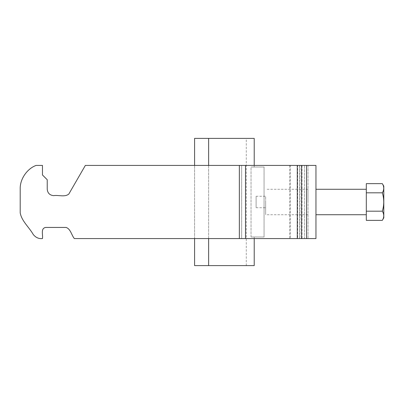 <?xml version="1.0" encoding="UTF-8"?>
<svg xmlns="http://www.w3.org/2000/svg" width="404" height="404" viewBox="0 0 404 404"><rect width="100%" height="100%" fill="white"/><g stroke="black" fill="none" stroke-linecap="round" stroke-linejoin="round"><path stroke-width="0.3" stroke-dasharray="2.02 1.52" d="M194.592 138.395L194.592 265.605L246.268 265.605L194.592 265.605L246.268 265.605L194.592 265.605L208.636 265.605L208.636 138.395L254.222 138.395L194.592 138.395M194.592 238.572L194.592 165.428M208.636 165.428L208.636 238.572M208.636 265.605L254.222 265.605L208.636 265.605M251.03 167.019C255.283 167.019 255.283 167.019 251.03 167.019C255.283 167.019 255.283 167.019 251.03 167.019L251.03 236.981C255.283 236.981 255.283 236.981 251.03 236.981C255.283 236.981 255.283 236.981 251.03 236.981L251.03 167.019L264.059 167.019L264.059 236.981L251.03 236.981L264.059 236.981L264.059 167.019L251.03 167.019M239.36 238.572L239.36 165.428L85.345 165.428L245.475 165.428L245.475 238.572L239.319 238.572L241.632 238.572L241.632 165.428L297.667 165.428L297.667 238.572L241.632 238.572L315.958 238.572L299.94 238.572L302 238.572L302 165.428L299.94 165.428L304.47 165.428L299.531 165.428L299.531 238.572L315.958 238.572L315.958 165.428L290.193 165.428L290.193 238.572L299.94 238.572L299.94 165.428L85.345 165.428L68.821 194.051C64.761 197.389 58.57 194.839 53.591 195.642C49.758 195.233 47.637 193.117 47.233 189.279L47.233 179.74L42.46 174.967L42.46 165.428L36.102 165.428C27.018 168.665 19.796 179.376 20.2 189.011L20.2 212.858C21.735 221.251 29.144 227.21 33.254 234.502C35.577 237.507 38.648 238.865 42.46 238.572C43.102 234.921 40.456 228.336 45.642 227.442L66.069 227.442C70.655 228.886 71.452 235.067 74.331 238.572L245.521 238.572M315.958 202L315.958 214.721L315.958 202M308.005 202L308.005 189.279L308.005 202M301.591 165.428L297.278 165.428M289.835 165.428L241.668 165.428L241.668 238.572L289.835 238.572L289.835 165.428M245.521 165.428L239.36 165.428M297.278 238.572L301.591 238.572M239.319 238.572L74.331 238.572L239.319 238.572L239.319 165.428L239.319 238.572M42.46 238.572C38.648 238.865 35.577 237.507 33.254 234.502C29.144 227.21 21.735 221.251 20.2 212.858L20.2 189.011C19.796 179.376 27.018 168.665 36.102 165.428M47.233 179.74L42.46 174.967L42.46 165.428L42.46 174.967L47.233 179.74L47.233 189.279C47.637 193.117 49.758 195.233 53.591 195.642C58.57 194.839 64.761 197.389 68.821 194.051L85.345 165.428M308.005 165.428L308.005 238.572L308.005 165.428M366.307 183.638L366.307 220.362M366.307 202L366.307 214.721L366.307 202M366.307 211.181L382.325 211.181C384.214 205.06 384.214 198.94 382.325 192.819L366.307 192.819M382.325 211.186L383.335 213.337M383.376 213.448L383.664 214.605M383.669 214.63L383.76 215.761M383.76 215.781L383.734 216.377M383.724 216.499L383.689 216.756M383.664 216.938L383.482 217.741M383.457 217.822L383.275 218.377M382.916 219.241L382.325 220.362M383.8 186.163L383.8 217.837M265.645 202L265.645 214.721L265.645 202C265.645 194.617 265.645 194.617 265.645 202C265.645 194.617 265.645 194.617 265.645 202C265.645 209.383 265.645 209.383 265.645 202C265.645 209.383 265.645 209.383 265.645 202M256.106 202C256.106 194.617 256.106 194.617 256.106 202C256.106 194.617 256.106 194.617 256.106 202C256.106 209.383 256.106 209.383 256.106 202C256.106 209.383 256.106 209.383 256.106 202M304.47 238.572L304.47 165.428L304.47 238.572M306.53 165.428L306.53 238.572M246.268 265.605L246.268 138.395M254.222 165.428L254.222 167.019M254.222 238.572L254.222 236.981M308.005 189.279L265.645 189.279M308.005 214.721L265.645 214.721M256.106 196.273L265.645 196.273M256.106 207.727L265.645 207.727"/><path stroke-width="0.61" d="M208.636 238.572L208.636 265.605L194.592 265.605L194.592 238.572M194.592 165.428L194.592 138.395L254.222 138.395L208.636 138.395L208.636 165.428M208.636 265.605L254.222 265.605L208.636 265.605M315.958 165.428L315.958 238.572L245.521 238.572L245.521 165.428L315.958 165.428M85.345 165.428L68.821 194.051C64.761 197.389 58.57 194.839 53.591 195.642C49.758 195.233 47.637 193.117 47.233 189.279L47.233 179.74L47.233 189.279C47.637 193.117 49.758 195.233 53.591 195.642C58.57 194.839 64.761 197.389 68.821 194.051L85.345 165.428L245.521 165.428M47.233 179.74L42.46 174.967L42.46 165.428L36.102 165.428C27.795 168.327 19.867 178.482 20.2 189.011L20.2 212.858C21.735 221.251 29.144 227.21 33.254 234.502C35.764 237.597 38.835 238.951 42.46 238.572C38.835 238.951 35.764 237.597 33.254 234.502C29.144 227.21 21.735 221.251 20.2 212.858L20.2 189.011C19.867 178.482 27.795 168.327 36.102 165.428M42.46 238.572C43.102 234.567 40.456 228.472 45.642 227.442L66.069 227.442C70.609 228.856 71.483 235.088 74.331 238.572C71.483 235.088 70.609 228.856 66.069 227.442L45.642 227.442C40.456 228.472 43.102 234.567 42.46 238.572C43.102 234.921 40.456 228.336 45.642 227.442L66.069 227.442C70.655 228.886 71.452 235.067 74.331 238.572L245.521 238.572M382.325 220.362L366.307 220.362L366.307 183.638L382.325 183.638C384.214 186.698 384.214 189.759 382.325 192.819C384.214 198.94 384.214 205.06 382.325 211.181C384.214 214.241 384.214 217.302 382.325 220.362L383.8 217.837L383.8 186.163L382.325 183.638C384.214 186.698 384.214 189.759 382.325 192.819L366.307 192.819M382.325 211.181L366.307 211.181M383.275 218.377L382.916 219.241M239.36 238.572L239.36 165.428M297.278 165.428L297.278 238.572M301.591 165.428L301.591 238.572M306.53 238.572L306.53 165.428M254.222 138.395L254.222 165.428M254.222 265.605L254.222 238.572M366.307 214.721L315.958 214.721M366.307 189.279L315.958 189.279"/></g></svg>
